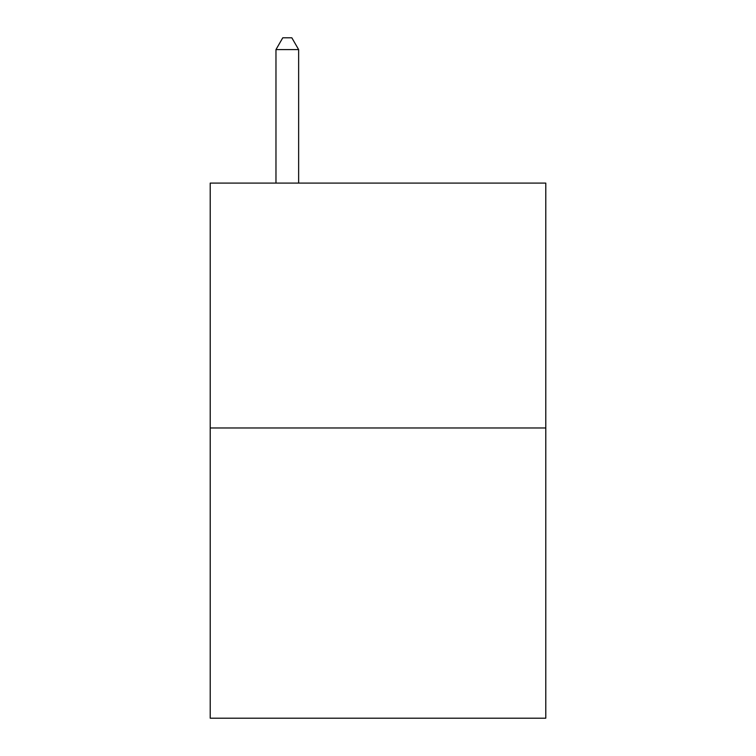 <?xml version="1.0" encoding="UTF-8"?>
<svg xmlns="http://www.w3.org/2000/svg" width="756" height="756" viewBox="0 0 756 756"><rect width="100%" height="100%" fill="white"/><g stroke="black" fill="none" stroke-linecap="round" stroke-linejoin="round"><path stroke-width="1.13" d="M545.785 427.972L545.785 183.094L210.215 183.094L210.215 718.2L545.785 718.2L545.785 427.972L210.215 427.972M298.639 183.094L298.639 49.594L275.968 49.594L275.968 183.094M275.968 49.594L282.772 37.8L291.835 37.8L298.639 49.594"/></g></svg>
